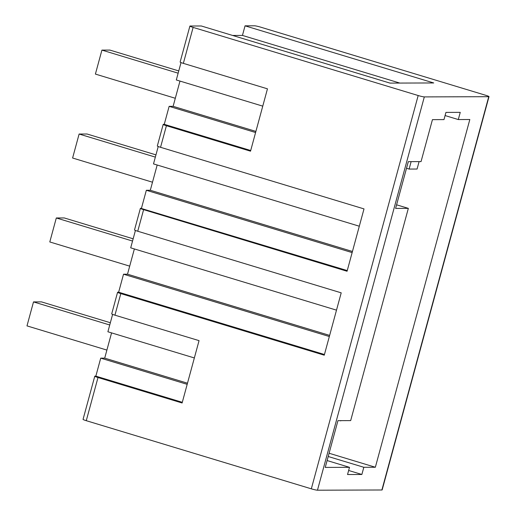 <?xml version="1.0" encoding="UTF-8"?>
<svg xmlns="http://www.w3.org/2000/svg" width="516" height="516" viewBox="0 0 516 516"><rect width="100%" height="100%" fill="white"/><g stroke="black" fill="none" stroke-linecap="round" stroke-linejoin="round"><path stroke-width="0.77" d="M232.619 35.456L242.443 35.423L245.048 25.832L433.73 82.96L389.986 83.102L201.305 25.974L190.172 26.013A4.992 0.445 15.2 0 0 189.901 26.077A4.992 0.445 15.2 0 0 193.126 27.393L183.354 63.365L267.462 88.829L250.524 151.182L166.416 125.717A4.992 0.445 15.2 0 1 163.191 124.401A4.992 0.445 15.2 0 1 163.456 124.337L164.256 124.33L169.138 106.348L173.118 106.335L179.981 81.077M262.76 106.141L176.304 79.967L181.032 62.571M193.126 27.393L418.179 95.531A4.992 0.445 15.2 0 0 424.32 96.905L488.742 96.692A4.992 0.445 15.2 0 0 489.013 96.621A4.992 0.445 15.2 0 0 485.788 95.312L260.735 27.174A4.992 0.445 15.2 0 0 254.594 25.8L245.048 25.832M347.249 270.577L140.655 208.27A4.992 0.445 15.2 0 0 140.384 208.341A4.992 0.445 15.2 0 0 143.609 209.651L137.746 231.239L341.205 292.836L324.261 355.189L120.802 293.591L114.939 315.173L199.053 340.637L182.109 402.99L98.001 377.525A4.992 0.445 15.2 0 1 94.776 376.209A4.992 0.445 15.2 0 1 95.041 376.138L95.841 376.138L100.723 358.156L104.703 358.143L111.566 332.885M194.345 357.949L107.896 331.775L112.617 314.379M120.802 293.591A4.992 0.445 15.2 0 1 117.577 292.275A4.992 0.445 15.2 0 1 117.848 292.204L118.641 292.204L123.53 274.215L127.51 274.202L134.366 248.951M336.497 310.148L130.696 247.835L135.424 230.446M141.449 208.27L146.338 190.281L150.311 190.269L157.174 165.017M359.304 226.214L153.504 163.901L158.225 146.512M143.609 209.651L347.068 271.255L364.006 208.903L160.547 147.299A4.992 0.445 -164.8 0 1 157.322 145.989L163.191 124.401M137.746 231.239A4.992 0.445 -164.8 0 1 134.521 229.923L140.384 208.341M94.776 376.209L83.044 419.379A4.992 0.445 15.2 0 0 86.269 420.688L311.322 488.826A4.992 0.445 15.2 0 0 317.463 490.2L381.885 489.987A4.992 0.445 15.2 0 0 382.156 489.923L489.013 96.621M114.939 315.173A4.992 0.445 -164.8 0 1 111.714 313.857L117.577 292.275M183.354 63.365A4.992 0.445 -164.8 0 1 180.129 62.049L189.901 26.077M445.076 115.552L458.292 119.557L469.824 119.519L375.351 467.251L329.092 453.242M328.208 456.505L363.819 467.283L375.351 467.251M458.292 119.557L460.246 112.359L445.934 112.404L443.979 119.602L432.447 119.641L421.043 161.605L408.317 161.65L395.611 208.412L408.337 208.367L350.674 420.605L337.948 420.65L325.241 467.412L349.5 467.335L347.545 474.527L361.864 474.481L363.819 467.283M396.591 204.813L408.337 208.367M327.105 460.549L349.5 467.335M348.648 470.476L361.864 474.481M340.76 420.637L348.719 420.611M340.702 420.869L339.947 420.643M411.129 161.637L409.117 169.067L417.07 169.035L419.082 161.611M409.117 169.067L406.518 168.28M109.734 324.99L33.508 301.905L41.461 301.879L110.347 322.739M33.508 301.905L26.987 325.886L106.889 350.08M132.541 241.049L56.309 217.971L64.261 217.945L133.154 238.805M56.309 217.971L49.794 241.952L129.697 266.146M155.348 157.116L79.116 134.037L87.069 134.012L155.955 154.871M79.116 134.037L72.601 158.019L152.504 182.213M178.149 73.182L101.916 50.104L109.876 50.078L178.762 70.931M101.916 50.104L95.402 74.085L175.305 98.272M399.81 83.07L242.443 35.423M182.296 402.312L95.841 376.138M187.489 383.201L104.703 358.143M187.179 384.33L100.723 358.156M250.705 150.511L164.256 124.33M255.897 131.399L173.118 106.335M255.594 132.522L169.138 106.348M324.441 354.511L118.641 292.204M329.634 335.4L127.51 274.202M329.331 336.529L123.53 274.215M352.441 251.466L150.311 190.269M352.138 252.595L146.338 190.281M166.416 125.717L160.547 147.299M98.001 377.525L86.269 420.688M418.179 95.531L311.322 488.826M488.742 96.692L381.885 489.987M424.32 96.905L317.463 490.2"/></g></svg>
